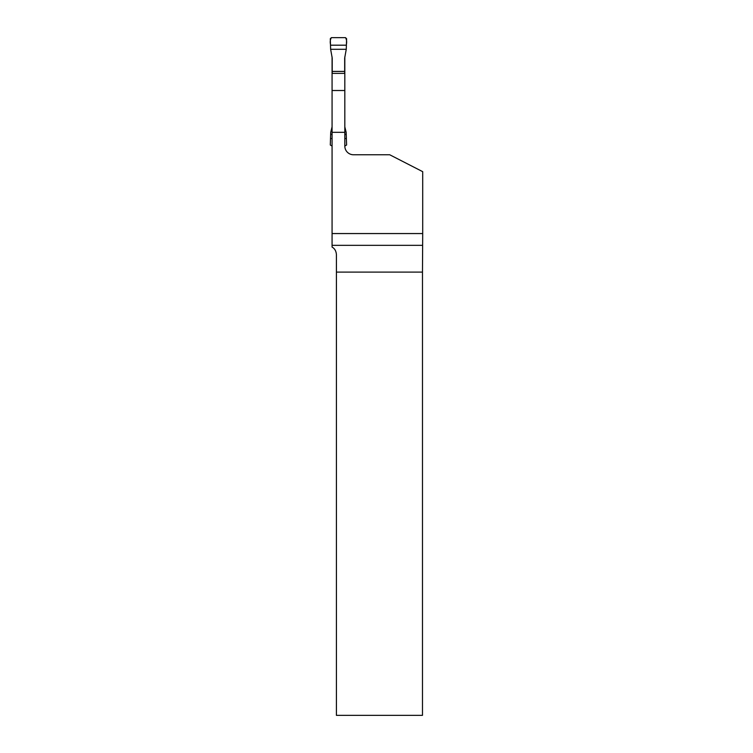 <?xml version="1.0" encoding="UTF-8"?>
<svg xmlns="http://www.w3.org/2000/svg" width="753" height="753" viewBox="0 0 753 753"><rect width="100%" height="100%" fill="white"/><g stroke="black" fill="none" stroke-linecap="round" stroke-linejoin="round"><path stroke-width="1.13" d="M344.818 56.889L344.818 146.082A8.678 8.678 0 0 0 353.486 154.76L389.706 154.76L422.706 171.675L422.706 233.562L332.073 233.562L332.073 247.088C334.709 248.546 336.149 251.05 336.412 254.599L336.412 272.097L422.48 272.097L422.706 233.562M344.818 132.321L332.073 132.321L332.073 233.562M344.818 73.37L332.073 73.37L332.073 90.511L344.818 90.511M332.073 132.321L332.073 90.511M332.073 56.889L332.073 73.37M336.412 272.097L336.412 715.35L422.48 715.35L422.48 272.097M330.633 49.293L330.294 38.732L331.376 37.65L345.514 37.65L346.596 38.732L346.258 49.293L330.633 49.293L332.214 58.103L332.214 73.37M344.676 73.37L344.676 58.103L346.258 49.293M332.214 71.413L344.676 71.413M344.818 146.082L346.596 145L346.164 132.302L344.818 126.843M332.073 126.843L330.718 132.302L330.294 145L332.073 146.082M346.258 134.439L344.818 134.439M332.073 134.439L330.633 134.439M346.239 45.189L330.652 45.189C329.927 42.177 330.172 39.664 331.376 37.65L345.514 37.65C346.719 39.664 346.964 42.177 346.239 45.189L330.652 45.189M346.239 138.543L344.818 138.543M332.073 138.543L330.652 138.543M422.518 245.337L332.073 245.337"/></g></svg>
